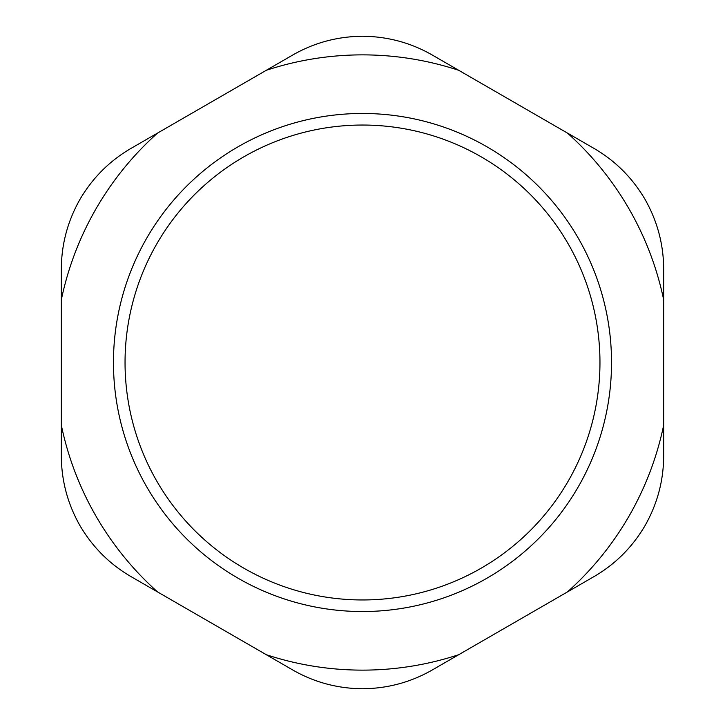 <?xml version="1.0" encoding="UTF-8"?>
<svg xmlns="http://www.w3.org/2000/svg" width="725" height="725" viewBox="0 0 725 725"><rect width="100%" height="100%" fill="white"/><g stroke="black" fill="none" stroke-linecap="round" stroke-linejoin="round"><path stroke-width="1.09" d="M125.044 362.5A237.456 237.456 0 0 1 481.228 156.854A237.456 237.456 0 0 1 481.228 568.146A237.456 237.456 0 0 1 125.044 362.5M113.463 362.5A249.038 249.038 0 0 0 487.019 578.169A249.038 249.038 0 0 0 487.019 146.831A249.038 249.038 0 0 0 113.463 362.5M567.412 591.944A307.627 307.627 0 0 0 663.665 425.231L663.665 456.125C663.538 480.757 657.33 503.92 645.042 525.625C632.39 547.121 615.434 564.077 594.165 576.502L432 670.127C410.604 682.334 387.44 688.542 362.5 688.75C337.56 688.542 314.396 682.334 293 670.127L130.835 576.502C109.566 564.077 92.61 547.121 79.958 525.625C67.67 503.92 61.462 480.757 61.335 456.125L61.335 268.875C61.462 244.243 67.67 221.08 79.958 199.375C92.61 177.879 109.566 160.923 130.835 148.498L293 54.873C314.396 42.666 337.56 36.458 362.5 36.25C387.44 36.458 410.604 42.666 432 54.873L594.165 148.498C615.434 160.923 632.39 177.879 645.042 199.375C657.33 221.08 663.538 244.243 663.665 268.875L663.665 425.231M663.665 299.769A307.627 307.627 0 0 0 567.412 133.056M458.753 70.316A307.627 307.627 0 0 0 266.247 70.316M157.588 133.056A307.627 307.627 0 0 0 61.335 299.769M61.335 425.231A307.627 307.627 0 0 0 157.588 591.944M266.247 654.684A307.627 307.627 0 0 0 458.753 654.684"/></g></svg>
